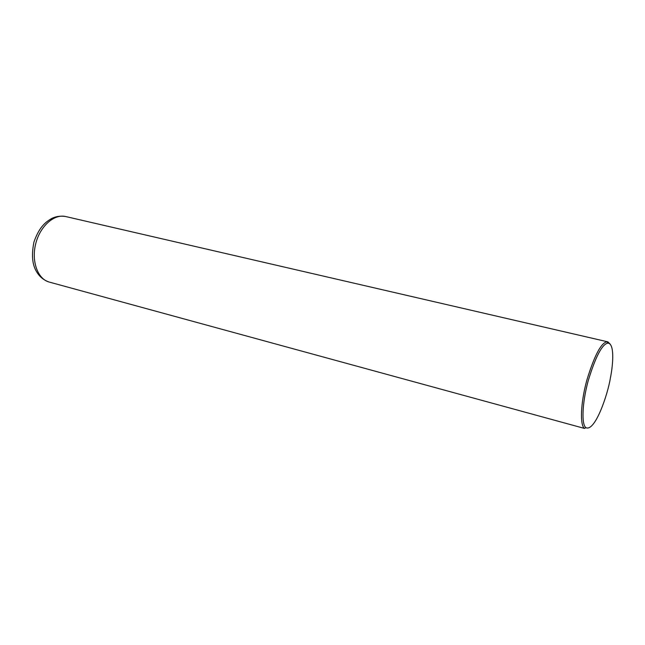 <?xml version="1.0" encoding="UTF-8"?>
<svg xmlns="http://www.w3.org/2000/svg" width="645" height="645" viewBox="0 0 645 645"><rect width="100%" height="100%" fill="white"/><g stroke="black" fill="none" stroke-linecap="round" stroke-linejoin="round"><path stroke-width="0.97" d="M49.504 282.139L584.491 428.425C579.944 425.523 580.419 403.818 586.732 380.542C594.23 355.951 600.938 343.027 606.864 341.786L607.88 341.858L610.355 344.357M610.484 377.519C607.896 394.313 595.029 432.142 585.91 427.651C581.508 424.805 581.992 403.641 588.143 380.953C595.448 356.983 601.979 344.382 607.735 343.14C614.588 343.116 613.274 363.53 610.484 377.519M65.427 216.478C60.525 215.753 55.986 216.397 51.81 218.413C46.593 221.549 39.571 225.847 33.951 242.028C31.597 253.824 32.129 263.079 35.548 269.812C38.555 275.858 43.038 279.922 48.988 281.994L48.988 281.994C37.571 278.85 31.186 260.975 35.789 243.455C40.248 225.887 54.422 213.568 65.879 216.583L607.687 341.818M584.491 428.425L585.91 427.651M606.864 341.786L607.735 343.14"/></g></svg>
